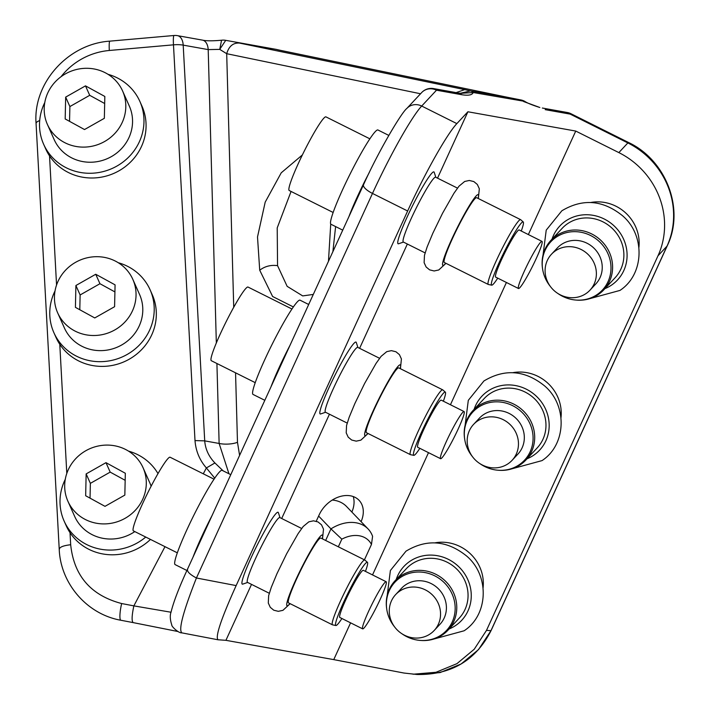 <?xml version="1.0" encoding="UTF-8"?>
<svg xmlns="http://www.w3.org/2000/svg" width="710" height="710" viewBox="0 0 710 710"><rect width="100%" height="100%" fill="white"/><g stroke="black" fill="none" stroke-linecap="round" stroke-linejoin="round"><path stroke-width="1.06" d="M417.125 674.5C451.356 675.006 476.046 660.273 491.205 630.311L478.54 649.579L461.127 663.974L440.085 672.583L417.125 674.5L403.946 673.036L333.753 659.617L225.922 640.322L251.526 584.383M181.902 632.867C178.281 630.036 183.127 611.745 196.421 577.993L372.484 193.44A13.17 4.207 24.6 0 1 363.52 184.742L187.458 569.287C178.973 587.729 173.524 601.938 171.11 611.931C169.805 615.33 170.045 619.715 171.82 625.084C171.341 626.264 178.423 633.231 181.778 632.85L217.934 639.763L225.922 640.322M214.757 478.167L206.379 467.943C199.599 460.142 195.809 451.019 195.001 440.582L173.48 44.837L109.313 50.481A13.17 1.411 85 0 1 109.846 41.145L174.012 35.5A13.17 1.411 85 0 0 173.48 44.837A13.17 3.896 -3.1 0 1 183.198 45.129L208.199 49.602L216.337 342.886M195.001 440.582L204.72 440.874L183.198 45.129A13.17 7.837 100.1 0 0 177.482 35.651L202.483 40.124A13.17 7.837 100.1 0 1 208.199 49.602L219.745 49.38L225.718 40.346A13.17 7.837 -79.9 0 0 225.594 40.319A13.17 13.17 0 0 0 221.555 40.23L219.745 49.38L226.694 53.694C228.913 46.212 233.164 42.671 239.456 43.07L276.075 49.354A13.17 7.837 -79.9 0 0 275.95 49.327A13.17 7.837 -79.9 0 0 275.826 49.309M413.051 674.216L436.002 672.281L456.965 663.646L474.236 649.242L486.501 630.373L657.992 255.795A78.996 74.443 -137 0 0 618.845 152.597L575.748 131.066L467.908 111.772L456.849 123.611A78.996 7.925 -63.5 0 0 407.638 211.003L236.146 585.59C221.094 618.925 215.059 636.994 218.041 639.781M333.753 659.617L350.589 622.839M372.528 574.922L428.503 452.661M450.442 404.744L506.416 282.482M528.355 234.566L575.748 131.066M638.911 247.444A40.159 37.843 -137 0 0 590.773 202.492M560.998 417.622A40.159 37.843 -137 0 0 512.86 372.67M483.084 587.8A40.159 37.843 -137 0 0 434.946 542.848M316.243 521.229L319.198 514.777A26.332 19.418 -43.8 0 1 350.42 495.811A26.332 19.418 -43.8 0 1 359.029 500.266A26.332 19.418 -43.8 0 1 361.097 521.672M281.692 518.504L329.44 414.205M359.606 348.326L407.354 244.027M437.52 178.148L467.908 111.772M403.475 242.092L398.487 243.787A40.159 4.029 -63.5 0 1 415.527 199.892A40.159 4.029 -63.5 0 1 434.2 172.299L435.842 177.305M325.562 412.27L320.574 413.965A40.159 4.029 -63.5 0 1 337.614 370.07A40.159 4.029 -63.5 0 1 356.287 342.477L357.929 347.483M247.648 582.448L242.66 584.144A40.159 4.029 -63.5 0 1 259.7 540.248A40.159 4.029 -63.5 0 1 278.373 512.655L280.015 517.661M171.039 612.242L133.862 605.878C131.829 615.41 131.572 620.984 133.107 622.599L177.979 631.527M133.045 622.581L120.913 620.265A13.17 2.449 -79.2 0 1 120.877 620.256A13.17 2.449 -79.2 0 1 121.667 603.544C90.933 595.45 73.938 575.846 70.68 544.73C62.862 545.653 59.072 547.295 59.329 549.655M55.034 290.905A52.664 49.993 -24 0 0 49.815 310.9A52.664 49.993 -24 0 0 53.889 332.679L55.992 337.401A52.664 49.993 -24 0 0 59.782 344.288A52.664 49.993 -24 0 0 117.336 364.221A52.664 49.993 -24 0 0 156.28 316.278A52.664 49.993 -24 0 0 152.197 294.508L150.094 289.778A52.664 49.993 -24 0 0 118.251 262.718M65.284 479.303A52.664 49.993 -24 0 0 60.057 499.299A52.664 49.993 -24 0 0 64.131 521.078L66.243 525.799A52.664 49.993 -24 0 0 70.024 532.686A52.664 49.993 -24 0 0 150.467 539.414M44.792 102.506A52.664 49.993 -24 0 0 39.565 122.502A52.664 49.993 -24 0 0 43.647 144.281L45.751 149.002A52.664 49.993 -24 0 0 49.531 155.889A52.664 49.993 -24 0 0 107.095 175.823A52.664 49.993 -24 0 0 146.029 127.88A52.664 49.993 -24 0 0 141.956 106.109L139.852 101.379A52.664 49.993 -24 0 0 108.009 74.319M282.269 50.747L276.075 49.354A13.17 13.153 -61.9 0 1 277.601 49.735A13.17 13.17 0 0 0 275.95 49.327L225.594 40.319M351.858 512.052A26.332 19.418 136.2 0 0 353.252 496.565M325.642 540.461L330.94 528.888L318.621 516.055M425.112 252.902L403.315 242.012A36.21 3.63 -63.5 0 1 419.086 202.43A36.21 3.63 -63.5 0 1 435.674 177.225L457.48 188.114M347.199 423.08L325.402 412.19A36.21 3.63 -63.5 0 1 341.173 372.608A36.21 3.63 -63.5 0 1 357.76 347.403L379.566 358.293M269.285 593.258L247.488 582.369A36.21 3.63 -63.5 0 1 263.259 542.786A36.21 3.63 -63.5 0 1 279.846 517.581L301.652 528.471M236.146 585.59L196.421 577.993C189.481 574.239 186.579 571.222 187.715 568.914M53.889 332.679A52.664 49.993 -24 0 0 111.221 360.502A52.664 49.993 -24 0 0 154.168 311.557A52.664 49.993 -24 0 0 150.094 289.778M158.002 473.614A52.664 49.993 -24 0 0 128.501 451.116M64.131 521.078A52.664 49.993 -24 0 0 145.736 537.053M203.291 473.81L206.379 467.943L214.926 462.964C208.793 456.592 205.394 449.235 204.72 440.874L219.133 443.457A13.17 4.145 178.4 0 0 237.477 442.286L235.551 372.821M43.647 144.281A52.664 49.993 -24 0 0 100.971 172.104A52.664 49.993 -24 0 0 143.926 123.158A52.664 49.993 -24 0 0 139.852 101.379M228.948 473.756L219.133 443.457L216.914 363.502M223.153 470.854L214.926 462.964M521.051 99.986L520.838 99.932A13.17 7.837 -79.9 0 1 523.59 101.53L539.84 107.494C532.26 105.098 527.255 103.056 524.823 101.388L473.233 92.522A13.17 7.837 -79.9 0 0 470.481 90.924L464.73 89.629L456.095 92.611M460.204 93.294L470.481 90.924L507.1 97.208A13.17 10.579 101.7 0 1 507.322 97.252L520.891 99.95A13.17 13.17 0 0 1 524.823 101.388M507.535 97.297A13.17 10.579 101.7 0 0 507.322 97.252L277.654 49.762M486.501 630.373L490.956 630.684L667.018 246.13A78.996 74.443 -137 0 0 627.862 142.932L570.201 114.124A13.17 1.322 -63.5 0 1 570.893 113.689A13.17 13.17 0 0 0 567.326 112.508A13.17 7.837 100.1 0 1 570.201 114.124L545.2 109.651M421.669 92.566A13.17 12.407 43 0 1 436.49 90.206A13.17 7.837 -79.9 0 0 433.615 88.59A13.17 13.17 0 0 0 421.669 92.566L406.874 108.408A13.17 12.407 43 0 1 421.696 106.047L436.49 90.206L461.491 94.678A13.17 7.837 -79.9 0 0 458.616 93.063L433.615 88.59M461.491 94.678C468.263 95.806 472.177 95.087 473.233 92.522L460.577 93.329M364.425 559.835L371.463 544.463L372.59 536.334A36.21 26.696 136.2 0 0 368.082 528.95A36.21 26.696 136.2 0 0 330.94 528.888L341.838 539.165L338.333 546.807M368.082 528.95L346.524 506.487A36.21 26.696 136.2 0 0 332.28 500.053M264.821 400.316L253 394.414A52.664 5.281 -63.5 0 1 275.942 336.851A52.664 5.281 -63.5 0 1 300.082 300.188L308.69 304.492M270.963 386.906A52.664 5.281 -63.5 0 1 290.044 345.22M186.907 570.503L175.086 564.592A52.664 5.281 -63.5 0 1 198.028 507.029A52.664 5.281 -63.5 0 1 222.168 470.366L230.777 474.671M193.049 557.084A52.664 5.281 -63.5 0 1 212.13 515.398M342.735 230.138L330.913 224.236A52.664 5.281 -63.5 0 1 353.855 166.673A52.664 5.281 -63.5 0 1 377.995 130.01L388.796 135.406M348.876 216.727A52.664 5.281 -63.5 0 1 368.508 173.985A52.664 5.281 -63.5 0 1 369.324 172.432M57.67 312.861L64.415 327.984A41.145 39.059 -24 0 0 109.198 349.719A41.145 39.059 -24 0 0 142.754 311.486A41.145 39.059 -24 0 0 139.568 294.472L132.823 279.349A41.145 39.059 -24 0 0 88.04 257.606A41.145 39.059 -24 0 0 54.484 295.848A41.145 39.059 -24 0 0 57.67 312.861A41.145 39.059 -24 0 0 102.453 334.596A41.145 39.059 -24 0 0 136.009 296.354A41.145 39.059 -24 0 0 132.823 279.349M67.911 501.26A41.145 39.059 -24 0 0 112.704 522.995A41.145 39.059 -24 0 0 146.26 484.752A41.145 39.059 -24 0 0 143.074 467.748A41.145 39.059 -24 0 0 98.282 446.004A41.145 39.059 -24 0 0 64.725 484.247A41.145 39.059 -24 0 0 67.911 501.26L74.656 516.383A41.145 39.059 -24 0 0 134.811 531.595M151.115 486.217A41.145 39.059 -24 0 0 149.819 482.871L143.074 467.748M47.419 124.463L54.164 139.586A41.145 39.059 -24 0 0 98.956 161.321A41.145 39.059 -24 0 0 132.513 123.087A41.145 39.059 -24 0 0 129.326 106.074L122.581 90.951A41.145 39.059 -24 0 0 77.789 69.207A41.145 39.059 -24 0 0 44.233 107.45A41.145 39.059 -24 0 0 47.419 124.463A41.145 39.059 -24 0 0 92.211 146.198A41.145 39.059 -24 0 0 125.768 107.956A41.145 39.059 -24 0 0 122.581 90.951M291.064 191.451L277.211 227.901L277.557 265.655L287.151 286.343L302.708 295.91L313.305 294.428M328.464 261.315L330.727 224.085M371.463 544.463A28.604 21.087 136.2 0 0 341.838 539.165M255.201 382.637L211.278 360.689A41.145 4.127 -63.5 0 1 229.197 315.719A41.145 4.127 -63.5 0 1 248.056 287.071L291.979 309.019M177.287 552.815L133.356 530.867A41.145 4.127 -63.5 0 1 151.283 485.897A41.145 4.127 -63.5 0 1 170.143 457.249L214.065 479.197M333.114 212.459L289.192 190.511A41.145 4.127 -63.5 0 1 307.111 145.541A41.145 4.127 -63.5 0 1 325.97 116.893L369.892 138.84M95.735 274.264L75.908 285.509L75.42 307.35L94.758 317.947L114.585 306.702L115.073 284.861L95.735 274.264L99.95 283.716L80.123 294.961L79.795 309.746M105.976 462.663L86.15 473.907L85.661 495.749L105 506.345L124.836 495.101L125.324 473.259L105.976 462.663L110.192 472.115L90.365 483.359L90.037 498.145M85.493 85.866L65.666 97.11L65.178 118.952L84.517 129.548L104.343 118.304L104.832 96.462L85.493 85.866L89.709 95.317L69.882 106.562L69.544 121.348M550.445 286.565A35.322 33.29 43 0 1 542.52 268.442L542.413 267.705A36.21 34.124 43 0 1 550.889 240.397L562.169 228.318A36.21 34.124 43 0 1 567.201 223.943A36.21 34.124 43 0 1 614.398 230.626A36.21 34.124 43 0 1 615.1 277.743L603.819 289.822A36.21 34.124 43 0 1 598.787 294.197A36.21 34.124 43 0 1 577.15 300.144L576.405 300.09A35.322 33.29 43 0 1 557.785 293.425M472.532 456.743A35.322 33.29 43 0 1 464.606 438.629L464.5 437.884A36.21 34.124 43 0 1 472.975 410.575L484.255 398.496A36.21 34.124 43 0 1 489.288 394.121A36.21 34.124 43 0 1 536.485 400.804A36.21 34.124 43 0 1 537.186 447.921L525.906 460A36.21 34.124 43 0 1 520.874 464.375A36.21 34.124 43 0 1 499.236 470.322L498.491 470.268A35.322 33.29 43 0 1 479.871 463.603M394.618 626.921A35.322 33.29 43 0 1 386.693 608.807L386.586 608.062A36.21 34.124 43 0 1 395.062 580.753L406.342 568.674A36.21 34.124 43 0 1 411.374 564.299A36.21 34.124 43 0 1 458.571 570.982A36.21 34.124 43 0 1 459.272 618.099L447.992 630.178A36.21 34.124 43 0 1 442.96 634.554A36.21 34.124 43 0 1 421.323 640.5L420.577 640.447A35.322 33.29 43 0 1 401.958 633.781M497.737 278.142A35.322 3.541 -63.5 0 1 491.693 285.163L488.373 284.488A36.21 3.63 -63.5 0 1 488.276 284.453L444.327 262.505A36.21 3.63 -63.5 0 1 460.107 222.922A36.21 3.63 -63.5 0 1 476.694 197.717L520.643 219.674A36.21 3.63 -63.5 0 1 520.723 219.727L523.261 221.981A35.322 3.541 -63.5 0 1 521.273 231.025M419.823 448.321A35.322 3.541 -63.5 0 1 413.779 455.341L410.46 454.666A36.21 3.63 -63.5 0 1 410.362 454.631L366.413 432.683A36.21 3.63 -63.5 0 1 382.193 393.1A36.21 3.63 -63.5 0 1 398.78 367.895L442.729 389.852A36.21 3.63 -63.5 0 1 442.809 389.905L445.347 392.16A35.322 3.541 -63.5 0 1 443.359 401.203M341.909 618.499A35.322 3.541 -63.5 0 1 335.865 625.519L332.546 624.844A36.21 3.63 -63.5 0 1 332.449 624.818L288.5 602.861A36.21 3.63 -63.5 0 1 304.279 563.278A36.21 3.63 -63.5 0 1 320.867 538.073L364.816 560.03A36.21 3.63 -63.5 0 1 364.896 560.083L367.434 562.338A35.322 3.541 -63.5 0 1 365.446 571.381M75.908 285.509L80.123 294.961M114.913 291.916L99.95 283.716M86.15 473.907L90.365 483.359M125.164 480.315L110.192 472.115M65.666 97.11L69.882 106.562M104.672 103.518L89.709 95.317M550.889 240.397A36.21 34.124 43 0 1 555.921 236.022A36.21 34.124 43 0 1 603.118 242.705A36.21 34.124 43 0 1 603.819 289.822M472.975 410.575A36.21 34.124 43 0 1 478.007 406.2A36.21 34.124 43 0 1 525.205 412.883A36.21 34.124 43 0 1 525.906 460M395.062 580.753A36.21 34.124 43 0 1 400.094 576.378A36.21 34.124 43 0 1 447.291 583.061A36.21 34.124 43 0 1 447.992 630.178M488.276 284.453A36.21 3.63 -63.5 0 1 504.047 244.879A36.21 3.63 -63.5 0 1 520.643 219.674M410.362 454.631A36.21 3.63 -63.5 0 1 426.133 415.057A36.21 3.63 -63.5 0 1 442.729 389.852M332.449 624.818A36.21 3.63 -63.5 0 1 348.219 585.235A36.21 3.63 -63.5 0 1 364.816 560.03M542.52 268.442A35.322 33.29 43 0 1 555.69 237.53A35.322 33.29 43 0 1 603.908 246.734A35.322 33.29 43 0 1 597.518 294.295A35.322 33.29 43 0 1 576.405 300.09M464.606 438.629A35.322 33.29 43 0 1 477.777 407.709A35.322 33.29 43 0 1 525.995 416.912A35.322 33.29 43 0 1 519.605 464.473A35.322 33.29 43 0 1 498.491 470.268M386.693 608.807A35.322 33.29 43 0 1 399.863 577.887A35.322 33.29 43 0 1 448.081 587.09A35.322 33.29 43 0 1 441.691 634.651A35.322 33.29 43 0 1 420.577 640.447M491.693 285.163A35.322 3.541 -63.5 0 1 506.993 246.521A35.322 3.541 -63.5 0 1 523.261 221.981M413.779 455.341A35.322 3.541 -63.5 0 1 429.08 416.699A35.322 3.541 -63.5 0 1 445.347 392.16M335.865 625.519A35.322 3.541 -63.5 0 1 351.166 586.877A35.322 3.541 -63.5 0 1 367.434 562.338M551.492 254.215L557.359 247.941A26.332 24.814 43 0 1 561.015 244.755A26.332 24.814 43 0 1 595.344 249.618A26.332 24.814 43 0 1 595.85 283.885L589.983 290.168A26.332 24.814 43 0 1 586.327 293.345A26.332 24.814 43 0 1 552.007 288.491A26.332 24.814 43 0 1 551.492 254.215A26.332 24.814 43 0 1 555.149 251.038A26.332 24.814 43 0 1 589.477 255.893A26.332 24.814 43 0 1 589.983 290.168M473.579 424.394L479.445 418.119A26.332 24.814 43 0 1 483.102 414.933A26.332 24.814 43 0 1 517.421 419.796A26.332 24.814 43 0 1 517.936 454.063L512.07 460.346A26.332 24.814 43 0 1 508.413 463.523A26.332 24.814 43 0 1 474.094 458.669A26.332 24.814 43 0 1 473.579 424.394A26.332 24.814 43 0 1 477.235 421.216A26.332 24.814 43 0 1 511.564 426.071A26.332 24.814 43 0 1 512.07 460.346M395.665 594.572L401.532 588.297A26.332 24.814 43 0 1 405.188 585.111A26.332 24.814 43 0 1 439.508 589.974A26.332 24.814 43 0 1 440.022 624.241L434.156 630.524A26.332 24.814 43 0 1 430.5 633.702A26.332 24.814 43 0 1 396.18 628.847A26.332 24.814 43 0 1 395.665 594.572A26.332 24.814 43 0 1 399.322 591.394A26.332 24.814 43 0 1 433.65 596.249A26.332 24.814 43 0 1 434.156 630.524M518.469 288.5L495.624 277.086A26.332 2.645 -63.5 0 1 507.091 248.305A26.332 2.645 -63.5 0 1 519.161 229.969L542.014 241.391A26.332 2.645 -63.5 0 1 530.539 270.173A26.332 2.645 -63.5 0 1 518.469 288.5A26.332 2.645 -63.5 0 1 529.944 259.718A26.332 2.645 -63.5 0 1 542.014 241.391M440.555 458.678L417.711 447.264A26.332 2.645 -63.5 0 1 429.177 418.483A26.332 2.645 -63.5 0 1 441.247 400.147L464.1 411.569A26.332 2.645 -63.5 0 1 452.625 440.351A26.332 2.645 -63.5 0 1 440.555 458.678A26.332 2.645 -63.5 0 1 452.03 429.896A26.332 2.645 -63.5 0 1 464.1 411.569M362.641 628.865L339.797 617.443A26.332 2.645 -63.5 0 1 351.264 588.661A26.332 2.645 -63.5 0 1 363.334 570.325L386.187 581.747A26.332 2.645 -63.5 0 1 374.711 610.529A26.332 2.645 -63.5 0 1 362.641 628.865A26.332 2.645 -63.5 0 1 374.117 600.074A26.332 2.645 -63.5 0 1 386.187 581.747M133.107 622.599L177.953 631.518M164.986 546.673L133.862 605.878L121.667 603.544M109.846 41.145C68.204 43.78 32.846 82.955 36.068 123.504A13.17 3.896 -3.1 0 1 39.698 120.576M109.313 50.481A65.835 62.498 -24 0 0 61.025 76.733M49.531 155.889L56.56 285.029M59.782 344.288L66.802 473.428M70.024 532.686L70.68 544.73M420.551 93.764L226.694 53.694L233.732 307.288M281.826 50.65L507.1 97.208M239.456 43.07L464.73 89.629M491.205 630.311L667.267 245.758A13.17 4.207 24.6 0 1 667.018 246.13L657.992 255.795M407.638 211.003L372.484 193.44A78.996 7.925 116.5 0 1 421.696 106.047L456.849 123.611M667.267 245.758C685.008 209.415 666.308 160.229 628.554 142.497A13.17 1.322 -63.5 0 0 627.862 142.932L618.845 152.597M239.598 455.403L237.477 442.286M302.345 154.966L281.231 172.814L265.194 202.146L257.508 236.971L259.718 270.217L272.613 296.496L293.39 306.951M308.149 304.217L308.983 303.862M277.557 265.655C270.865 264.75 264.928 266.268 259.718 270.217M552.016 239.19A39.503 37.222 43 0 1 565.249 221.298A39.503 37.222 43 0 1 619.164 231.584A39.503 37.222 43 0 1 612.02 284.763A39.503 37.222 43 0 1 604.947 288.615M474.103 409.368A39.503 37.222 43 0 1 487.335 391.476A39.503 37.222 43 0 1 541.251 401.762A39.503 37.222 43 0 1 534.106 454.941A39.503 37.222 43 0 1 527.033 458.793M396.189 579.546A39.503 37.222 43 0 1 409.421 561.654A39.503 37.222 43 0 1 463.337 571.941A39.503 37.222 43 0 1 456.193 625.12A39.503 37.222 43 0 1 449.119 628.971M445.747 263.206A39.503 3.967 -63.5 0 1 444.442 256.789A39.503 3.967 -63.5 0 1 460.062 222.265A39.503 3.967 -63.5 0 1 478.114 198.427M367.833 433.384A39.503 3.967 -63.5 0 1 366.529 426.967A39.503 3.967 -63.5 0 1 382.149 392.452A39.503 3.967 -63.5 0 1 400.2 368.605M289.92 603.562A39.503 3.967 -63.5 0 1 288.615 597.145A39.503 3.967 -63.5 0 1 304.235 562.631A39.503 3.967 -63.5 0 1 322.287 538.784M221.555 40.23C212.574 41.029 206.22 40.994 202.483 40.124M133.072 622.59L120.877 620.256C86.451 614.177 60.439 583.008 59.223 549.229L36.068 123.504M177.482 35.651A13.17 13.17 0 0 0 174.012 35.5M628.554 142.497L570.893 113.689M462.015 93.374L458.616 93.063M542.325 108.035L567.326 112.508M363.52 184.742C378.315 151.567 401.469 112.491 406.874 108.408M332.883 251.651L335.617 226.588M589.691 298.67L619.945 290.425C644.378 274.477 645.488 235.276 622.59 215.787C602.95 199.954 582.697 198.294 561.832 210.799L546.221 230.146L543.035 255.094M511.777 468.848L542.032 460.604C566.465 444.655 567.574 405.454 544.677 385.965C525.036 370.132 504.783 368.472 483.918 380.977L468.307 400.325L465.121 425.272M433.863 639.027L464.118 630.782C488.551 614.833 489.66 575.641 466.763 556.143C447.123 540.31 426.87 538.65 406.005 551.164L390.393 570.503L387.207 595.45M478.336 198.534L479.33 188.771L477.342 184.467L473.854 181.582L469.31 180.464L464.677 181.467L459.015 186.162L453.956 193.253L442.525 213.311L432.798 233.315L427.092 247.044L424.473 255.298L424.118 262.664L426.106 266.969L429.594 269.853L434.138 270.971L438.771 269.969L445.969 263.321M400.422 368.712L401.416 358.949L399.428 354.645L395.94 351.761L391.396 350.642L386.764 351.645L381.101 356.34L376.043 363.431L364.612 383.489L354.885 403.493L349.178 417.223L346.56 425.476L346.205 432.843L348.193 437.147L351.681 440.031L356.225 441.15L360.858 440.156L368.055 433.499M322.509 538.89L323.503 529.128L321.515 524.823L318.027 521.939L313.483 520.821L308.85 521.823L303.188 526.518L298.129 533.609L286.698 553.667L276.971 573.671L271.264 587.401L268.646 595.654L268.291 603.021L270.279 607.325L273.767 610.209L278.311 611.328L282.944 610.334L290.142 603.678"/></g></svg>
